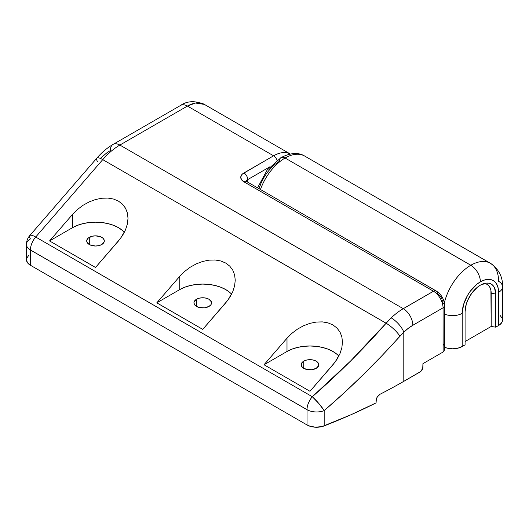 <?xml version="1.0" encoding="UTF-8"?>
<svg xmlns="http://www.w3.org/2000/svg" width="529" height="529" viewBox="0 0 529 529"><rect width="100%" height="100%" fill="white"/><g stroke="black" fill="none" stroke-linecap="round" stroke-linejoin="round"><path stroke-width="0.79" d="M101.74 244.53A8.801 5.078 180 0 1 92.152 245.628A8.801 5.078 180 0 1 86.716 240.933A8.801 5.078 180 0 1 89.295 237.342L89.295 244.53L89.295 237.342A8.801 5.078 180 0 1 98.89 236.238A8.801 5.078 180 0 1 104.319 240.933A8.801 5.078 180 0 1 101.74 244.53L104.153 241.925L104.153 239.941L102.838 238.11L100.411 236.708L95.518 235.855L92.152 236.238L88.204 238.11L86.888 239.941L86.716 240.933L87.391 242.877L90.631 245.158L95.518 246.018L98.89 245.628L101.74 244.53M208.968 306.436A8.801 5.078 180 0 1 199.38 307.534A8.801 5.078 180 0 1 193.945 302.839A8.801 5.078 180 0 1 196.523 299.249L196.523 306.436L196.523 299.249A8.801 5.078 180 0 1 206.118 298.151A8.801 5.078 180 0 1 211.547 302.839A8.801 5.078 180 0 1 208.968 306.436L210.879 304.79L211.382 303.831L211.382 301.854L208.968 299.249L206.118 298.151L202.746 297.761L199.38 298.151L196.523 299.249L194.117 301.854L193.945 302.839L194.619 304.79L196.523 306.436L199.38 307.534L204.465 307.825L208.968 306.436M316.197 368.343A8.801 5.078 180 0 1 306.608 369.447A8.801 5.078 180 0 1 301.173 364.752A8.801 5.078 180 0 1 303.752 361.155L303.752 368.343L303.752 361.155A8.801 5.078 180 0 1 313.347 360.057A8.801 5.078 180 0 1 318.775 364.752A8.801 5.078 180 0 1 316.197 368.343L318.61 365.744L318.61 363.76L316.197 361.155L313.347 360.057L309.974 359.667L306.608 360.057L303.752 361.155L301.345 363.76L301.345 365.744L302.661 367.576L306.608 369.447L311.693 369.731L316.197 368.343M290.289 154.005A33.849 19.54 120 0 0 273.592 155.81A5.416 3.128 60 0 1 277.031 160.261A5.416 3.128 -120 0 0 273.592 155.81L242.566 173.896L241.568 174.973L240.741 177.367L241.568 179.761L243.915 181.791L433.482 291.234L403.27 308.678L119.878 145.065A54.156 31.271 120 0 0 102.752 159.619L386.124 323.226L350.582 361.029L312.315 396.73L35.708 237.032L102.752 159.619L386.124 323.226L391.215 317.883A54.156 31.271 -60 0 1 403.27 308.678L119.878 145.065L187.431 106.065L273.592 155.81A33.849 19.54 -60 0 1 290.289 154.005M338.825 356.116A32.494 18.76 0 0 0 286.996 351.487L264.024 364.752L309.974 391.281L332.953 364.752L336.993 359.317L339.995 353.59L341.846 347.771L342.475 342.104L341.846 336.794L339.995 332.047L336.993 328.053L332.953 324.951L328.033 322.875L332.953 324.951L336.993 328.053L339.995 332.047L341.846 336.794L342.475 342.104L341.846 347.771L339.995 353.59L335.095 362.087L309.974 391.281L264.024 364.752L286.996 338.216L264.024 364.752L286.996 351.487L286.996 338.216L291.922 333.296L297.543 329.078L303.639 325.712L297.543 329.078M322.412 321.897L316.316 322.055L309.974 323.345L303.639 325.712L309.974 323.345L316.316 322.055L322.412 321.897L328.033 322.875M231.596 294.203A32.494 18.76 0 0 0 179.767 289.575L156.796 302.839L202.746 329.375L225.724 302.839L229.765 297.41L232.767 291.677L234.618 285.865L235.24 280.198L234.618 274.888L232.767 270.14L229.765 266.14L225.724 263.045L220.798 260.969L225.724 263.045L229.765 266.14L232.767 270.14L234.618 274.888L235.24 280.198L234.618 285.865L232.767 291.677L227.867 300.181L202.746 329.375L156.796 302.839L179.767 276.31L156.796 302.839L179.767 289.575L179.767 276.31L184.694 271.39L190.314 267.165L196.411 263.806L190.314 267.165M215.184 259.99L209.087 260.142L202.746 261.432L196.411 263.806L202.746 261.432L209.087 260.142L215.184 259.99L220.798 260.969M124.368 232.297A32.494 18.76 0 0 0 72.539 227.668L72.539 214.404L49.561 240.933L95.518 267.469L118.496 240.933L122.536 235.504L125.538 229.771L127.39 223.959L128.011 218.285L127.39 212.975L125.538 208.234L122.536 204.234L118.496 201.139L113.57 199.056L118.496 201.139L122.536 204.234L125.538 208.234L127.39 212.975L128.011 218.285L127.39 223.959L125.538 229.771L120.638 238.268L95.518 267.469L49.561 240.933L72.539 227.668L72.539 214.404L77.465 209.484L83.086 205.259L89.176 201.899L83.086 205.259M107.956 198.077L101.859 198.236L95.518 199.526L89.176 201.899L95.518 199.526L101.859 198.236L107.956 198.077L113.57 199.056M26.45 259.726A13.542 7.816 0 0 0 30.418 265.254L307.025 424.952L30.418 265.254L30.418 249.979A13.542 7.816 180 0 1 26.45 244.451L26.45 259.726L27.482 262.721L30.418 265.254L30.418 249.979A13.542 7.816 -60 0 1 35.708 237.032L102.752 159.619A54.156 31.271 -60 0 1 119.878 145.065L187.431 106.065L195.406 103.036L204.353 104.385A33.849 19.54 120 0 0 187.431 106.065L273.592 155.81L243.915 172.943A5.416 3.128 60 0 1 247.744 179.576L269.916 166.78L247.744 179.576A5.416 3.128 -120 0 0 243.915 172.943A10.831 6.255 0 0 0 243.915 181.791L433.482 291.234L403.27 308.678A54.156 31.271 120 0 0 391.215 317.883L386.124 323.226C363.337 349.127 338.732 373.633 312.315 396.73L35.708 237.032A13.542 7.816 120 0 0 30.418 249.979L307.025 409.677L307.025 424.952L308.81 425.819L315.304 427.207L322.141 426.559L350.72 414.855L376.053 402.9L376.37 398.833L377.256 396.955L380.133 394.204A541.59 312.685 0 0 0 403.799 381.336L420.641 371.55L422.731 368.356L422.949 363.648L443.057 352.036L443.057 307.818L412.845 325.262L408.262 328.33L403.799 332.166L403.799 381.336L420.079 371.933A4.06 2.347 -60 0 0 422.949 366.961L422.949 363.648L443.057 352.036L444.228 350.687L444.644 348.532L444.228 350.687M28.731 255.388L26.708 258.205M26.45 244.451A13.542 7.816 180 0 1 30.418 238.923A13.542 3.498 40.9 0 1 29.756 235.584A13.542 3.498 40.9 0 1 35.708 237.032A13.542 3.498 -139.1 0 0 29.756 235.584C27.601 238.11 26.503 241.059 26.45 244.451A13.542 7.816 -0 0 0 30.418 249.979L307.025 409.677A13.542 7.816 -60 0 1 312.315 396.73A13.542 7.816 120 0 0 307.025 409.677L307.025 424.952A13.542 7.816 0 0 0 324.178 425.905A541.59 312.685 0 0 0 376.053 402.9L376.132 399.785L376.747 397.881L378.579 395.328L380.133 394.204A541.59 312.685 0 0 0 403.799 381.336L403.799 332.166L382.024 355.614L363.43 374.499L344.134 392.849L324.178 410.623L324.178 425.905L324.178 410.623A13.542 7.816 180 0 1 307.025 409.677A13.542 7.816 0 0 0 324.178 410.623L318.842 403.508L312.315 396.73A13.542 2.116 48.8 0 1 324.178 410.623C351.276 387.261 376.509 362.458 399.878 336.219A13.542 3.425 -138.7 0 0 386.124 323.226A13.542 3.425 41.3 0 1 399.878 336.219L403.799 332.166A13.542 4.959 -133.8 0 0 391.215 317.883A13.542 4.959 46.2 0 1 403.799 332.166A40.621 23.455 -60 0 1 412.845 325.262A13.542 7.816 -120 0 0 403.27 308.678A13.542 7.816 60 0 1 412.845 325.262L443.057 307.818A13.542 7.816 -120 0 0 433.482 291.234A5.416 3.128 -60 0 1 436.187 290.963A5.416 3.128 -60 0 1 437.311 293.443L440.505 296.405L442.085 299.149M97.462 161.51A13.542 3.498 40.9 0 1 96.814 158.151A13.542 3.498 40.9 0 1 102.752 159.619A13.542 3.498 -139.1 0 0 96.8 158.171C101.747 152.451 107.182 147.856 113.107 144.391A13.542 7.816 60 0 1 119.878 145.065A13.542 7.816 -120 0 0 113.107 144.391A13.542 7.816 60 0 0 110.303 150.593L106.984 152.729L100.517 158.224M247.744 182.168L247.744 179.576L247.744 182.168M246.157 181.791L245.965 181.024L246.626 181.52A5.416 3.128 120 0 0 243.915 181.791A5.416 3.128 -60 0 1 246.626 181.52L436.187 290.963A5.416 3.128 120 0 0 433.482 291.234A13.542 7.816 60 0 1 443.057 307.818A5.416 3.128 0 0 0 444.644 305.603A5.416 3.128 180 0 0 443.057 303.395L442.621 300.604M187.431 106.065A13.542 7.816 -120 0 0 180.66 105.39A13.542 7.816 60 0 1 187.431 106.065M246.236 181.268A5.416 3.128 180 0 1 247.744 179.576A5.416 3.128 180 0 0 246.236 181.268M436.187 290.963C441.431 294.448 444.248 299.328 444.644 305.603A5.416 3.128 180 0 1 443.057 307.818L443.137 351.99M444.539 347.249L444.644 305.603M443.732 344.531L444.228 345.9M179.767 276.31L179.767 289.575L184.694 287.24L190.314 285.508L196.411 284.443L202.746 284.08L209.087 284.443L215.184 285.508L220.798 287.24L225.724 289.575L229.765 292.418M72.539 214.404L49.561 240.933L72.539 227.668L77.465 225.334L83.086 223.602L89.176 222.537L95.518 222.173L101.859 222.537L107.956 223.602L113.57 225.334L118.496 227.668L122.536 230.512M286.996 338.216L286.996 351.487L291.922 349.153L297.543 347.421L303.639 346.35L309.974 345.992L316.316 346.35L322.412 347.421L328.033 349.153L332.953 351.487L336.993 354.324M500.269 315.634L502.292 318.451L502.292 321.506L500.269 324.323L498.582 325.507L498.582 292.339A13.542 7.816 0 0 0 502.55 286.811A13.542 7.816 180 0 1 498.582 292.339A25.723 14.852 -60 0 0 480.392 281.838A13.542 7.816 -120 0 0 470.817 265.254A39.265 22.668 120 0 0 444.367 302.846A39.265 22.668 -60 0 1 470.817 265.254L285.085 158.019A39.265 22.668 -60 0 1 304.717 156.075A39.265 22.668 120 0 0 285.085 158.019L470.817 265.254A13.542 7.816 60 0 1 480.392 281.838A25.723 14.852 -60 0 0 462.201 313.347A13.542 7.816 180 0 1 444.644 314.127A13.542 7.816 0 0 0 462.201 313.347L462.201 346.508L457.81 348.208L452.632 348.803L447.448 348.208L444.644 347.295A13.542 7.816 0 0 0 462.201 346.508L465.077 344.848L465.077 311.687A21.663 12.504 -60 0 1 480.392 285.151L477.403 287.221L471.881 293.046L467.656 300.366L466.241 304.241L465.077 311.687L465.077 344.848L462.201 346.508L462.201 313.347L463.589 304.506L467.53 295.413L470.288 291.214L476.847 284.291L480.392 281.838L483.942 280.191L487.354 279.418L490.502 279.543L493.259 280.562L495.521 282.44L497.2 285.105L498.232 288.444L498.582 292.339L498.582 325.507L495.713 327.167L495.713 293.998L494.549 287.902L493.134 285.66L491.223 284.08L488.902 283.22L486.257 283.114L480.392 285.151A21.663 12.504 -60 0 1 485.86 283.16A21.663 12.504 -60 0 1 495.713 293.998L495.713 327.167L491.183 326.466L465.077 341.536L491.183 326.466L490.919 290.375L490.145 287.862L488.882 285.865L487.183 284.457M490.449 263.31A39.265 22.668 -60 0 1 498.582 281.283A13.542 7.816 180 0 1 502.55 286.811C502.9 277.077 498.867 269.241 490.449 263.31A39.265 22.668 120 0 0 470.817 265.254A39.265 22.668 -60 0 1 490.449 263.31L304.717 156.075C298.449 152.207 290.553 152.722 281.025 157.622A8.127 4.688 60 0 1 285.085 158.019A8.127 4.688 -120 0 0 281.025 157.622A8.127 4.688 60 0 0 279.338 161.338L275.047 164.307L270.914 168.136L267.105 172.685L263.766 177.777L261.028 183.206L258.998 188.78M502.55 286.811L502.55 319.979A13.542 7.816 0 0 1 498.582 325.507L495.713 327.167L491.183 326.466L491.183 293.297L495.713 293.998L491.183 293.297A19.315 11.155 120 0 0 484.035 283.557M285.085 158.019A39.265 22.668 120 0 0 260.453 189.508A39.265 22.668 -60 0 1 285.085 158.019M113.107 144.391L180.66 105.39C187.187 100.874 195.082 100.536 204.353 104.385L290.52 154.131M96.8 158.171L29.756 235.584M281.025 157.622L267.033 170.226L257.57 187.841"/></g></svg>
